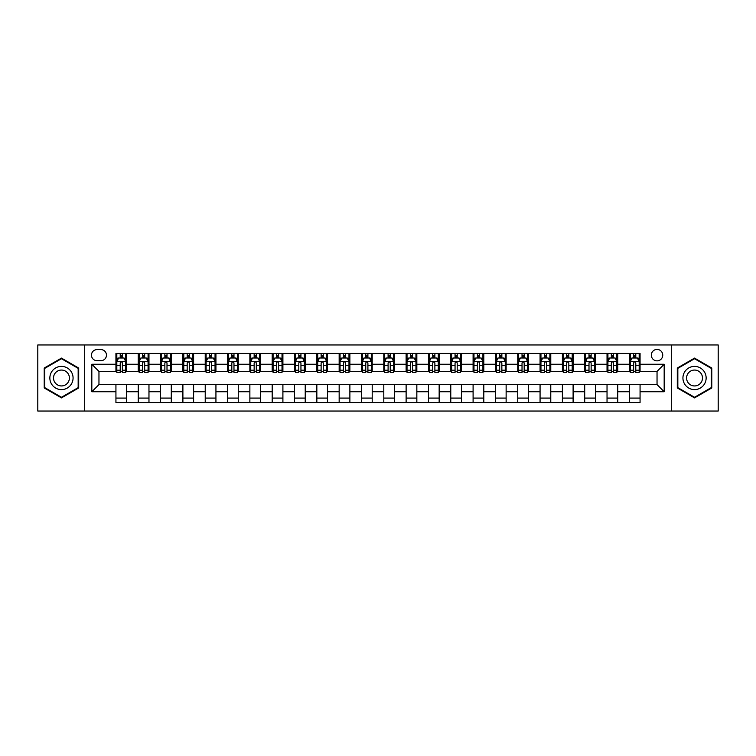 <?xml version="1.0" encoding="UTF-8"?>
<svg xmlns="http://www.w3.org/2000/svg" width="756" height="756" viewBox="0 0 756 756"><rect width="100%" height="100%" fill="white"/><g stroke="black" fill="none" stroke-linecap="round" stroke-linejoin="round"><path stroke-width="1.13" d="M657.04 349.423A5.717 5.717 0 0 0 651.322 355.14A5.717 5.717 0 0 0 657.04 360.858A5.717 5.717 0 0 0 662.747 355.14A5.717 5.717 0 0 0 657.04 349.423M671.319 411.037L718.2 411.037L718.2 344.963L671.319 344.963L671.319 411.037L84.681 411.037L84.681 344.963L37.8 344.963L37.8 411.037L84.681 411.037M97.004 360.678L100.926 360.678A5.538 5.538 0 0 0 106.464 355.14A5.538 5.538 0 0 0 100.926 349.603L97.004 349.603A5.538 5.538 0 0 0 91.467 355.14A5.538 5.538 0 0 0 97.004 360.678M671.319 344.963L84.681 344.963M115.933 391.75L91.826 391.75L91.826 364.25L115.933 364.25L115.933 371.394L98.96 371.394L98.96 384.606L115.933 384.606L115.933 402.551L640.067 402.551L640.067 384.606L657.04 384.606L657.04 371.394L640.067 371.394L640.067 364.25L664.174 364.25L664.174 391.75L640.067 391.75M640.067 364.25L640.067 353.449L115.933 353.449L115.933 364.25M629.351 353.449L629.351 371.394L630.249 371.394M633.641 371.394L635.787 371.394M639.179 371.394L640.067 371.394M629.351 371.394L616.858 371.394M607.03 353.449L607.03 371.394L607.928 371.394M611.32 371.394L613.466 371.394M607.03 371.394L594.528 371.394M584.709 353.449L584.709 371.394L585.607 371.394M589 371.394L591.135 371.394M584.709 371.394L572.207 371.394M562.388 353.449L562.388 371.394L563.277 371.394M566.669 371.394L568.814 371.394M562.388 371.394L549.886 371.394M540.067 353.449L540.067 371.394L540.956 371.394M544.348 371.394L546.493 371.394M540.067 371.394L527.565 371.394M517.737 353.449L517.737 371.394L518.635 371.394M522.027 371.394L524.173 371.394M517.737 371.394L505.244 371.394M495.416 353.449L495.416 371.394L496.314 371.394M499.707 371.394L501.852 371.394M495.416 371.394L482.914 371.394M473.095 353.449L473.095 371.394L473.984 371.394M477.386 371.394L479.521 371.394M473.095 371.394L460.593 371.394M450.774 353.449L450.774 371.394L451.663 371.394M455.055 371.394L457.2 371.394M450.774 371.394L438.272 371.394M428.454 353.449L428.454 371.394L429.342 371.394M432.734 371.394L434.88 371.394M428.454 371.394L415.951 371.394M406.123 353.449L406.123 371.394L407.021 371.394M410.413 371.394L412.559 371.394M406.123 371.394L393.63 371.394M383.802 353.449L383.802 371.394L384.7 371.394M388.093 371.394L390.228 371.394M383.802 371.394L371.3 371.394M361.481 353.449L361.481 371.394L362.37 371.394M365.772 371.394L367.907 371.394M361.481 371.394L348.979 371.394M339.16 353.449L339.16 371.394L340.049 371.394M343.441 371.394L345.586 371.394M339.16 371.394L326.658 371.394M316.84 353.449L316.84 371.394L317.728 371.394M321.12 371.394L323.266 371.394M316.84 371.394L304.337 371.394M294.509 353.449L294.509 371.394L295.407 371.394M298.8 371.394L300.945 371.394M294.509 371.394L282.016 371.394M272.188 353.449L272.188 371.394L273.086 371.394M276.479 371.394L278.614 371.394M272.188 371.394L259.686 371.394M249.867 353.449L249.867 371.394L250.756 371.394M254.148 371.394L256.293 371.394M249.867 371.394L237.365 371.394M227.547 353.449L227.547 371.394L228.435 371.394M231.827 371.394L233.973 371.394M227.547 371.394L215.044 371.394M205.226 353.449L205.226 371.394L206.114 371.394M209.506 371.394L211.652 371.394M205.226 371.394L192.723 371.394M182.895 353.449L182.895 371.394L183.793 371.394M187.186 371.394L189.331 371.394M182.895 371.394L170.393 371.394M160.574 353.449L160.574 371.394L161.472 371.394M164.865 371.394L167 371.394M160.574 371.394L148.072 371.394M138.254 353.449L138.254 371.394L139.142 371.394M142.534 371.394L144.679 371.394M138.254 371.394L125.751 371.394M115.933 371.394L116.821 371.394M120.213 371.394L122.359 371.394M115.933 384.606L126.649 384.606L126.649 402.551M640.067 384.606L126.649 384.606M126.649 353.449L126.649 371.394M115.933 357.909L116.821 357.909M120.213 357.909L122.359 357.909M125.751 357.909L126.649 357.909M115.933 398.091L126.649 398.091M138.254 384.606L138.254 402.551M148.97 353.449L148.97 371.394M138.254 357.909L139.142 357.909M142.534 357.909L144.679 357.909M148.072 357.909L148.97 357.909M148.97 384.606L148.97 402.551M138.254 398.091L148.97 398.091M160.574 384.606L160.574 402.551M171.291 384.606L171.291 402.551M160.574 398.091L171.291 398.091M171.291 353.449L171.291 371.394M160.574 357.909L161.472 357.909M164.865 357.909L167 357.909M170.393 357.909L171.291 357.909M182.895 384.606L182.895 402.551M193.612 384.606L193.612 402.551M182.895 398.091L193.612 398.091M193.612 353.449L193.612 371.394M182.895 357.909L183.793 357.909M187.186 357.909L189.331 357.909M192.723 357.909L193.612 357.909M205.226 384.606L205.226 402.551M215.932 384.606L215.932 402.551M205.226 398.091L215.932 398.091M215.932 353.449L215.932 371.394M205.226 357.909L206.114 357.909M209.506 357.909L211.652 357.909M215.044 357.909L215.932 357.909M227.547 384.606L227.547 402.551M238.263 384.606L238.263 402.551M227.547 398.091L238.263 398.091M238.263 353.449L238.263 371.394M227.547 357.909L228.435 357.909M231.827 357.909L233.973 357.909M237.365 357.909L238.263 357.909M249.867 384.606L249.867 402.551M260.584 384.606L260.584 402.551M249.867 398.091L260.584 398.091M260.584 353.449L260.584 371.394M249.867 357.909L250.756 357.909M254.148 357.909L256.293 357.909M259.686 357.909L260.584 357.909M272.188 384.606L272.188 402.551M282.905 384.606L282.905 402.551M272.188 398.091L282.905 398.091M282.905 353.449L282.905 371.394M272.188 357.909L273.086 357.909M276.479 357.909L278.614 357.909M282.016 357.909L282.905 357.909M294.509 384.606L294.509 402.551M305.226 384.606L305.226 402.551M294.509 398.091L305.226 398.091M305.226 353.449L305.226 371.394M294.509 357.909L295.407 357.909M298.8 357.909L300.945 357.909M304.337 357.909L305.226 357.909M316.84 384.606L316.84 402.551M327.546 384.606L327.546 402.551M316.84 398.091L327.546 398.091M327.546 353.449L327.546 371.394M316.84 357.909L317.728 357.909M321.12 357.909L323.266 357.909M326.658 357.909L327.546 357.909M339.16 384.606L339.16 402.551M349.877 384.606L349.877 402.551M339.16 398.091L349.877 398.091M349.877 353.449L349.877 371.394M339.16 357.909L340.049 357.909M343.441 357.909L345.586 357.909M348.979 357.909L349.877 357.909M361.481 384.606L361.481 402.551M372.198 384.606L372.198 402.551M361.481 398.091L372.198 398.091M372.198 353.449L372.198 371.394M361.481 357.909L362.37 357.909M365.772 357.909L367.907 357.909M371.3 357.909L372.198 357.909M383.802 384.606L383.802 402.551M394.519 384.606L394.519 402.551M383.802 398.091L394.519 398.091M394.519 353.449L394.519 371.394M383.802 357.909L384.7 357.909M388.093 357.909L390.228 357.909M393.63 357.909L394.519 357.909M406.123 384.606L406.123 402.551M416.839 384.606L416.839 402.551M406.123 398.091L416.839 398.091M416.839 353.449L416.839 371.394M406.123 357.909L407.021 357.909M410.413 357.909L412.559 357.909M415.951 357.909L416.839 357.909M428.454 384.606L428.454 402.551M439.16 384.606L439.16 402.551M428.454 398.091L439.16 398.091M439.16 353.449L439.16 371.394M428.454 357.909L429.342 357.909M432.734 357.909L434.88 357.909M438.272 357.909L439.16 357.909M450.774 384.606L450.774 402.551M461.491 384.606L461.491 402.551M450.774 398.091L461.491 398.091M461.491 353.449L461.491 371.394M450.774 357.909L451.663 357.909M455.055 357.909L457.2 357.909M460.593 357.909L461.491 357.909M473.095 384.606L473.095 402.551M483.812 384.606L483.812 402.551M473.095 398.091L483.812 398.091M483.812 353.449L483.812 371.394M473.095 357.909L473.984 357.909M477.386 357.909L479.521 357.909M482.914 357.909L483.812 357.909M495.416 384.606L495.416 402.551M506.133 384.606L506.133 402.551M495.416 398.091L506.133 398.091M506.133 353.449L506.133 371.394M495.416 357.909L496.314 357.909M499.707 357.909L501.852 357.909M505.244 357.909L506.133 357.909M517.737 384.606L517.737 402.551M528.453 384.606L528.453 402.551M517.737 398.091L528.453 398.091M528.453 353.449L528.453 371.394M517.737 357.909L518.635 357.909M522.027 357.909L524.173 357.909M527.565 357.909L528.453 357.909M540.067 384.606L540.067 402.551M550.774 384.606L550.774 402.551M540.067 398.091L550.774 398.091M550.774 353.449L550.774 371.394M540.067 357.909L540.956 357.909M544.348 357.909L546.493 357.909M549.886 357.909L550.774 357.909M562.388 384.606L562.388 402.551M573.105 384.606L573.105 402.551M562.388 398.091L573.105 398.091M573.105 353.449L573.105 371.394M562.388 357.909L563.277 357.909M566.669 357.909L568.814 357.909M572.207 357.909L573.105 357.909M584.709 384.606L584.709 402.551M595.426 384.606L595.426 402.551M584.709 398.091L595.426 398.091M595.426 353.449L595.426 371.394M584.709 357.909L585.607 357.909M589 357.909L591.135 357.909M594.528 357.909L595.426 357.909M607.03 384.606L607.03 402.551M617.746 384.606L617.746 402.551M607.03 398.091L617.746 398.091M617.746 353.449L617.746 371.394M607.03 357.909L607.928 357.909M611.32 357.909L613.466 357.909M616.858 357.909L617.746 357.909M629.351 384.606L629.351 402.551M629.351 398.091L640.067 398.091M629.351 357.909L630.249 357.909M633.641 357.909L635.787 357.909M639.179 357.909L640.067 357.909M98.96 371.394L91.826 364.25M98.96 384.606L91.826 391.75M664.174 364.25L657.04 371.394M664.174 391.75L657.04 384.606M61.463 397.902L78.7 387.951L78.7 368.049L61.463 358.098L44.226 368.049L44.226 387.951L61.463 397.902M711.774 368.049L694.537 358.098L677.3 368.049L677.3 387.951L694.537 397.902L711.774 387.951L711.774 368.049M122.359 355.764L120.213 355.764M125.751 370.223L122.359 370.223L122.359 372.462L125.751 372.462L125.751 361.566L123.965 357.994L118.607 357.994L116.821 361.566L116.821 372.462L120.213 372.462L120.213 370.223L116.821 370.223M116.821 361.566L116.821 353.449M125.751 361.566L125.751 353.449M120.213 357.994L120.213 353.449M122.359 353.449L122.359 357.994M122.359 370.223L122.359 362.908C121.65 361.538 120.932 361.538 120.213 362.908L120.213 370.223M144.679 355.764L142.534 355.764M148.072 370.223L144.679 370.223L144.679 372.462L148.072 372.462L148.072 361.566L146.286 357.994L140.928 357.994L139.142 361.566L139.142 372.462L142.534 372.462L142.534 370.223L139.142 370.223M139.142 361.566L139.142 353.449M148.072 361.566L148.072 353.449M142.534 357.994L142.534 353.449M144.679 353.449L144.679 357.994M144.679 370.223L144.679 362.908C143.971 361.538 143.253 361.538 142.534 362.908L142.534 370.223M167 355.764L164.865 355.764M170.393 370.223L167 370.223L167 372.462L170.393 372.462L170.393 361.566L168.616 357.994L163.258 357.994L161.472 361.566L161.472 372.462L164.865 372.462L164.865 370.223L161.472 370.223M161.472 361.566L161.472 353.449M170.393 361.566L170.393 353.449M164.865 357.994L164.865 353.449M167 353.449L167 357.994M167 370.223L167 362.908C166.292 361.538 165.573 361.538 164.865 362.908L164.865 370.223M189.331 355.764L187.186 355.764M192.723 370.223L189.331 370.223L189.331 372.462L192.723 372.462L192.723 361.566L190.937 357.994L185.579 357.994L183.793 361.566L183.793 372.462L187.186 372.462L187.186 370.223L183.793 370.223M183.793 361.566L183.793 353.449M192.723 361.566L192.723 353.449M187.186 357.994L187.186 353.449M189.331 353.449L189.331 357.994M189.331 370.223L189.331 362.908C188.613 361.538 187.904 361.538 187.186 362.908L187.186 370.223M211.652 355.764L209.506 355.764M215.044 370.223L211.652 370.223L211.652 372.462L215.044 372.462L215.044 361.566L213.258 357.994L207.9 357.994L206.114 361.566L206.114 372.462L209.506 372.462L209.506 370.223L206.114 370.223M206.114 361.566L206.114 353.449M215.044 361.566L215.044 353.449M209.506 357.994L209.506 353.449M211.652 353.449L211.652 357.994M211.652 370.223L211.652 362.908C210.933 361.538 210.225 361.538 209.506 362.908L209.506 370.223M71.518 372.198A11.605 11.605 0 0 0 55.66 367.945A11.605 11.605 0 0 0 51.408 383.802A11.605 11.605 0 0 0 67.265 388.055A11.605 11.605 0 0 0 71.518 372.198M68.342 374.031A7.947 7.947 0 0 0 57.484 371.12A7.947 7.947 0 0 0 54.583 381.969A7.947 7.947 0 0 0 65.432 384.88A7.947 7.947 0 0 0 68.342 374.031M61.463 397.278L44.765 387.639L44.765 368.361L61.463 358.722L78.161 368.361L78.161 387.639L61.463 397.278M694.537 389.605A11.605 11.605 0 0 0 706.142 378A11.605 11.605 0 0 0 694.537 366.395A11.605 11.605 0 0 0 682.933 378A11.605 11.605 0 0 0 694.537 389.605M694.537 385.947A7.947 7.947 0 0 0 702.485 378A7.947 7.947 0 0 0 694.537 370.053A7.947 7.947 0 0 0 686.59 378A7.947 7.947 0 0 0 694.537 385.947M677.839 368.361L694.537 358.722L711.235 368.361L711.235 387.639L694.537 397.278L677.839 387.639L677.839 368.361M233.973 355.764L231.827 355.764M237.365 370.223L233.973 370.223L233.973 372.462L237.365 372.462L237.365 361.566L235.579 357.994L230.221 357.994L228.435 361.566L228.435 372.462L231.827 372.462L231.827 370.223L228.435 370.223M228.435 361.566L228.435 353.449M237.365 361.566L237.365 353.449M231.827 357.994L231.827 353.449M233.973 353.449L233.973 357.994M233.973 370.223L233.973 362.908C233.264 361.538 232.546 361.538 231.827 362.908L231.827 370.223M256.293 355.764L254.148 355.764M259.686 370.223L256.293 370.223L256.293 372.462L259.686 372.462L259.686 361.566L257.9 357.994L252.542 357.994L250.756 361.566L250.756 372.462L254.148 372.462L254.148 370.223L250.756 370.223M250.756 361.566L250.756 353.449M259.686 361.566L259.686 353.449M254.148 357.994L254.148 353.449M256.293 353.449L256.293 357.994M256.293 370.223L256.293 362.908C255.585 361.538 254.866 361.538 254.148 362.908L254.148 370.223M278.614 355.764L276.479 355.764M282.016 370.223L278.614 370.223L278.614 372.462L282.016 372.462L282.016 361.566L280.23 357.994L274.872 357.994L273.086 361.566L273.086 372.462L276.479 372.462L276.479 370.223L273.086 370.223M273.086 361.566L273.086 353.449M282.016 361.566L282.016 353.449M276.479 357.994L276.479 353.449M278.614 353.449L278.614 357.994M278.614 370.223L278.614 362.908C277.906 361.538 277.187 361.538 276.479 362.908L276.479 370.223M300.945 355.764L298.8 355.764M304.337 370.223L300.945 370.223L300.945 372.462L304.337 372.462L304.337 361.566L302.551 357.994L297.193 357.994L295.407 361.566L295.407 372.462L298.8 372.462L298.8 370.223L295.407 370.223M295.407 361.566L295.407 353.449M304.337 361.566L304.337 353.449M298.8 357.994L298.8 353.449M300.945 353.449L300.945 357.994M300.945 370.223L300.945 362.908C300.226 361.538 299.518 361.538 298.8 362.908L298.8 370.223M323.266 355.764L321.12 355.764M326.658 370.223L323.266 370.223L323.266 372.462L326.658 372.462L326.658 361.566L324.872 357.994L319.514 357.994L317.728 361.566L317.728 372.462L321.12 372.462L321.12 370.223L317.728 370.223M317.728 361.566L317.728 353.449M326.658 361.566L326.658 353.449M321.12 357.994L321.12 353.449M323.266 353.449L323.266 357.994M323.266 370.223L323.266 362.908C322.547 361.538 321.839 361.538 321.12 362.908L321.12 370.223M345.586 355.764L343.441 355.764M348.979 370.223L345.586 370.223L345.586 372.462L348.979 372.462L348.979 361.566L347.193 357.994L341.835 357.994L340.049 361.566L340.049 372.462L343.441 372.462L343.441 370.223L340.049 370.223M340.049 361.566L340.049 353.449M348.979 361.566L348.979 353.449M343.441 357.994L343.441 353.449M345.586 353.449L345.586 357.994M345.586 370.223L345.586 362.908C344.878 361.538 344.16 361.538 343.441 362.908L343.441 370.223M367.907 355.764L365.772 355.764M371.3 370.223L367.907 370.223L367.907 372.462L371.3 372.462L371.3 361.566L369.514 357.994L364.156 357.994L362.37 361.566L362.37 372.462L365.772 372.462L365.772 370.223L362.37 370.223M362.37 361.566L362.37 353.449M371.3 361.566L371.3 353.449M365.772 357.994L365.772 353.449M367.907 353.449L367.907 357.994M367.907 370.223L367.907 362.908C367.199 361.538 366.48 361.538 365.772 362.908L365.772 370.223M390.228 355.764L388.093 355.764M393.63 370.223L390.228 370.223L390.228 372.462L393.63 372.462L393.63 361.566L391.844 357.994L386.486 357.994L384.7 361.566L384.7 372.462L388.093 372.462L388.093 370.223L384.7 370.223M384.7 361.566L384.7 353.449M393.63 361.566L393.63 353.449M388.093 357.994L388.093 353.449M390.228 353.449L390.228 357.994M390.228 370.223L390.228 362.908C389.52 361.538 388.801 361.538 388.093 362.908L388.093 370.223M412.559 355.764L410.413 355.764M415.951 370.223L412.559 370.223L412.559 372.462L415.951 372.462L415.951 361.566L414.165 357.994L408.807 357.994L407.021 361.566L407.021 372.462L410.413 372.462L410.413 370.223L407.021 370.223M407.021 361.566L407.021 353.449M415.951 361.566L415.951 353.449M410.413 357.994L410.413 353.449M412.559 353.449L412.559 357.994M412.559 370.223L412.559 362.908C411.84 361.538 411.132 361.538 410.413 362.908L410.413 370.223M434.88 355.764L432.734 355.764M438.272 370.223L434.88 370.223L434.88 372.462L438.272 372.462L438.272 361.566L436.486 357.994L431.128 357.994L429.342 361.566L429.342 372.462L432.734 372.462L432.734 370.223L429.342 370.223M429.342 361.566L429.342 353.449M438.272 361.566L438.272 353.449M432.734 357.994L432.734 353.449M434.88 353.449L434.88 357.994M434.88 370.223L434.88 362.908C434.161 361.538 433.453 361.538 432.734 362.908L432.734 370.223M457.2 355.764L455.055 355.764M460.593 370.223L457.2 370.223L457.2 372.462L460.593 372.462L460.593 361.566L458.807 357.994L453.449 357.994L451.663 361.566L451.663 372.462L455.055 372.462L455.055 370.223L451.663 370.223M451.663 361.566L451.663 353.449M460.593 361.566L460.593 353.449M455.055 357.994L455.055 353.449M457.2 353.449L457.2 357.994M457.2 370.223L457.2 362.908C456.492 361.538 455.774 361.538 455.055 362.908L455.055 370.223M479.521 355.764L477.386 355.764M482.914 370.223L479.521 370.223L479.521 372.462L482.914 372.462L482.914 361.566L481.128 357.994L475.77 357.994L473.984 361.566L473.984 372.462L477.386 372.462L477.386 370.223L473.984 370.223M473.984 361.566L473.984 353.449M482.914 361.566L482.914 353.449M477.386 357.994L477.386 353.449M479.521 353.449L479.521 357.994M479.521 370.223L479.521 362.908C478.813 361.538 478.094 361.538 477.386 362.908L477.386 370.223M501.852 355.764L499.707 355.764M505.244 370.223L501.852 370.223L501.852 372.462L505.244 372.462L505.244 361.566L503.458 357.994L498.1 357.994L496.314 361.566L496.314 372.462L499.707 372.462L499.707 370.223L496.314 370.223M496.314 361.566L496.314 353.449M505.244 361.566L505.244 353.449M499.707 357.994L499.707 353.449M501.852 353.449L501.852 357.994M501.852 370.223L501.852 362.908C501.133 361.538 500.415 361.538 499.707 362.908L499.707 370.223M524.173 355.764L522.027 355.764M527.565 370.223L524.173 370.223L524.173 372.462L527.565 372.462L527.565 361.566L525.779 357.994L520.421 357.994L518.635 361.566L518.635 372.462L522.027 372.462L522.027 370.223L518.635 370.223M518.635 361.566L518.635 353.449M527.565 361.566L527.565 353.449M522.027 357.994L522.027 353.449M524.173 353.449L524.173 357.994M524.173 370.223L524.173 362.908C523.454 361.538 522.746 361.538 522.027 362.908L522.027 370.223M546.493 355.764L544.348 355.764M549.886 370.223L546.493 370.223L546.493 372.462L549.886 372.462L549.886 361.566L548.1 357.994L542.742 357.994L540.956 361.566L540.956 372.462L544.348 372.462L544.348 370.223L540.956 370.223M540.956 361.566L540.956 353.449M549.886 361.566L549.886 353.449M544.348 357.994L544.348 353.449M546.493 353.449L546.493 357.994M546.493 370.223L546.493 362.908C545.775 361.538 545.067 361.538 544.348 362.908L544.348 370.223M568.814 355.764L566.669 355.764M572.207 370.223L568.814 370.223L568.814 372.462L572.207 372.462L572.207 361.566L570.421 357.994L565.063 357.994L563.277 361.566L563.277 372.462L566.669 372.462L566.669 370.223L563.277 370.223M563.277 361.566L563.277 353.449M572.207 361.566L572.207 353.449M566.669 357.994L566.669 353.449M568.814 353.449L568.814 357.994M568.814 370.223L568.814 362.908C568.106 361.538 567.387 361.538 566.669 362.908L566.669 370.223M591.135 355.764L589 355.764M594.528 370.223L591.135 370.223L591.135 372.462L594.528 372.462L594.528 361.566L592.742 357.994L587.384 357.994L585.607 361.566L585.607 372.462L589 372.462L589 370.223L585.607 370.223M585.607 361.566L585.607 353.449M594.528 361.566L594.528 353.449M589 357.994L589 353.449M591.135 353.449L591.135 357.994M591.135 370.223L591.135 362.908C590.427 361.538 589.708 361.538 589 362.908L589 370.223M613.466 355.764L611.32 355.764M616.858 370.223L613.466 370.223L613.466 372.462L616.858 372.462L616.858 361.566L615.072 357.994L609.714 357.994L607.928 361.566L607.928 372.462L611.32 372.462L611.32 370.223L607.928 370.223M607.928 361.566L607.928 353.449M616.858 361.566L616.858 353.449M611.32 357.994L611.32 353.449M613.466 353.449L613.466 357.994M613.466 370.223L613.466 362.908C612.747 361.538 612.029 361.538 611.32 362.908L611.32 370.223M635.787 355.764L633.641 355.764M639.179 370.223L635.787 370.223L635.787 372.462L639.179 372.462L639.179 361.566L637.393 357.994L632.035 357.994L630.249 361.566L630.249 372.462L633.641 372.462L633.641 370.223L630.249 370.223M630.249 361.566L630.249 353.449M639.179 361.566L639.179 353.449M633.641 357.994L633.641 353.449M635.787 353.449L635.787 357.994M635.787 370.223L635.787 362.908C635.068 361.538 634.36 361.538 633.641 362.908L633.641 370.223M138.254 391.75L126.649 391.75M138.254 364.25L126.649 364.25M160.574 364.25L148.97 364.25M160.574 391.75L148.97 391.75M182.895 364.25L171.291 364.25M182.895 391.75L171.291 391.75M205.226 364.25L193.612 364.25M205.226 391.75L193.612 391.75M227.547 364.25L215.932 364.25M227.547 391.75L215.932 391.75M249.867 364.25L238.263 364.25M249.867 391.75L238.263 391.75M272.188 364.25L260.584 364.25M272.188 391.75L260.584 391.75M294.509 364.25L282.905 364.25M294.509 391.75L282.905 391.75M316.84 364.25L305.226 364.25M316.84 391.75L305.226 391.75M339.16 364.25L327.546 364.25M339.16 391.75L327.546 391.75M361.481 364.25L349.877 364.25M361.481 391.75L349.877 391.75M383.802 364.25L372.198 364.25M383.802 391.75L372.198 391.75M406.123 364.25L394.519 364.25M406.123 391.75L394.519 391.75M428.454 364.25L416.839 364.25M428.454 391.75L416.839 391.75M450.774 364.25L439.16 364.25M450.774 391.75L439.16 391.75M473.095 364.25L461.491 364.25M473.095 391.75L461.491 391.75M495.416 364.25L483.812 364.25M495.416 391.75L483.812 391.75M517.737 364.25L506.133 364.25M517.737 391.75L506.133 391.75M540.067 364.25L528.453 364.25M540.067 391.75L528.453 391.75M562.388 364.25L550.774 364.25M562.388 391.75L550.774 391.75M584.709 364.25L573.105 364.25M584.709 391.75L573.105 391.75M607.03 364.25L595.426 364.25M607.03 391.75L595.426 391.75M629.351 364.25L617.746 364.25M629.351 391.75L617.746 391.75M125.704 361.481L116.868 361.481M116.821 358.212L118.503 358.212M124.069 358.212L125.751 358.212M120.213 365.441L116.821 365.441M125.751 365.441L122.359 365.441M122.359 356.908L120.213 356.908M148.034 361.481L139.189 361.481M139.142 358.212L140.824 358.212M146.399 358.212L148.072 358.212M142.534 365.441L139.142 365.441M148.072 365.441L144.679 365.441M144.679 356.908L142.534 356.908M170.355 361.481L161.51 361.481M161.472 358.212L163.145 358.212M168.72 358.212L170.393 358.212M164.865 365.441L161.472 365.441M170.393 365.441L167 365.441M167 356.908L164.865 356.908M192.676 361.481L183.84 361.481M183.793 358.212L185.466 358.212M191.041 358.212L192.723 358.212M187.186 365.441L183.793 365.441M192.723 365.441L189.331 365.441M189.331 356.908L187.186 356.908M214.997 361.481L206.161 361.481M206.114 358.212L207.796 358.212M213.362 358.212L215.044 358.212M209.506 365.441L206.114 365.441M215.044 365.441L211.652 365.441M211.652 356.908L209.506 356.908M237.318 361.481L228.482 361.481M228.435 358.212L230.117 358.212M235.683 358.212L237.365 358.212M231.827 365.441L228.435 365.441M237.365 365.441L233.973 365.441M233.973 356.908L231.827 356.908M259.648 361.481L250.803 361.481M250.756 358.212L252.438 358.212M258.013 358.212L259.686 358.212M254.148 365.441L250.756 365.441M259.686 365.441L256.293 365.441M256.293 356.908L254.148 356.908M281.969 361.481L273.124 361.481M273.086 358.212L274.759 358.212M280.334 358.212L282.016 358.212M276.479 365.441L273.086 365.441M282.016 365.441L278.614 365.441M278.614 356.908L276.479 356.908M304.29 361.481L295.454 361.481M295.407 358.212L297.08 358.212M302.655 358.212L304.337 358.212M298.8 365.441L295.407 365.441M304.337 365.441L300.945 365.441M300.945 356.908L298.8 356.908M326.611 361.481L317.775 361.481M317.728 358.212L319.41 358.212M324.976 358.212L326.658 358.212M321.12 365.441L317.728 365.441M326.658 365.441L323.266 365.441M323.266 356.908L321.12 356.908M348.932 361.481L340.096 361.481M340.049 358.212L341.731 358.212M347.297 358.212L348.979 358.212M343.441 365.441L340.049 365.441M348.979 365.441L345.586 365.441M345.586 356.908L343.441 356.908M371.262 361.481L362.417 361.481M362.37 358.212L364.052 358.212M369.627 358.212L371.3 358.212M365.772 365.441L362.37 365.441M371.3 365.441L367.907 365.441M367.907 356.908L365.772 356.908M393.583 361.481L384.738 361.481M384.7 358.212L386.373 358.212M391.948 358.212L393.63 358.212M388.093 365.441L384.7 365.441M393.63 365.441L390.228 365.441M390.228 356.908L388.093 356.908M415.904 361.481L407.068 361.481M407.021 358.212L408.703 358.212M414.269 358.212L415.951 358.212M410.413 365.441L407.021 365.441M415.951 365.441L412.559 365.441M412.559 356.908L410.413 356.908M438.225 361.481L429.389 361.481M429.342 358.212L431.024 358.212M436.59 358.212L438.272 358.212M432.734 365.441L429.342 365.441M438.272 365.441L434.88 365.441M434.88 356.908L432.734 356.908M460.546 361.481L451.71 361.481M451.663 358.212L453.345 358.212M458.92 358.212L460.593 358.212M455.055 365.441L451.663 365.441M460.593 365.441L457.2 365.441M457.2 356.908L455.055 356.908M482.876 361.481L474.031 361.481M473.984 358.212L475.666 358.212M481.241 358.212L482.914 358.212M477.386 365.441L473.984 365.441M482.914 365.441L479.521 365.441M479.521 356.908L477.386 356.908M505.197 361.481L496.352 361.481M496.314 358.212L497.987 358.212M503.562 358.212L505.244 358.212M499.707 365.441L496.314 365.441M505.244 365.441L501.852 365.441M501.852 356.908L499.707 356.908M527.518 361.481L518.682 361.481M518.635 358.212L520.317 358.212M525.883 358.212L527.565 358.212M522.027 365.441L518.635 365.441M527.565 365.441L524.173 365.441M524.173 356.908L522.027 356.908M549.839 361.481L541.003 361.481M540.956 358.212L542.638 358.212M548.204 358.212L549.886 358.212M544.348 365.441L540.956 365.441M549.886 365.441L546.493 365.441M546.493 356.908L544.348 356.908M572.16 361.481L563.324 361.481M563.277 358.212L564.959 358.212M570.534 358.212L572.207 358.212M566.669 365.441L563.277 365.441M572.207 365.441L568.814 365.441M568.814 356.908L566.669 356.908M594.49 361.481L585.645 361.481M585.607 358.212L587.28 358.212M592.855 358.212L594.528 358.212M589 365.441L585.607 365.441M594.528 365.441L591.135 365.441M591.135 356.908L589 356.908M616.811 361.481L607.966 361.481M607.928 358.212L609.601 358.212M615.176 358.212L616.858 358.212M611.32 365.441L607.928 365.441M616.858 365.441L613.466 365.441M613.466 356.908L611.32 356.908M639.132 361.481L630.296 361.481M630.249 358.212L631.931 358.212M637.497 358.212L639.179 358.212M633.641 365.441L630.249 365.441M639.179 365.441L635.787 365.441M635.787 356.908L633.641 356.908"/></g></svg>
